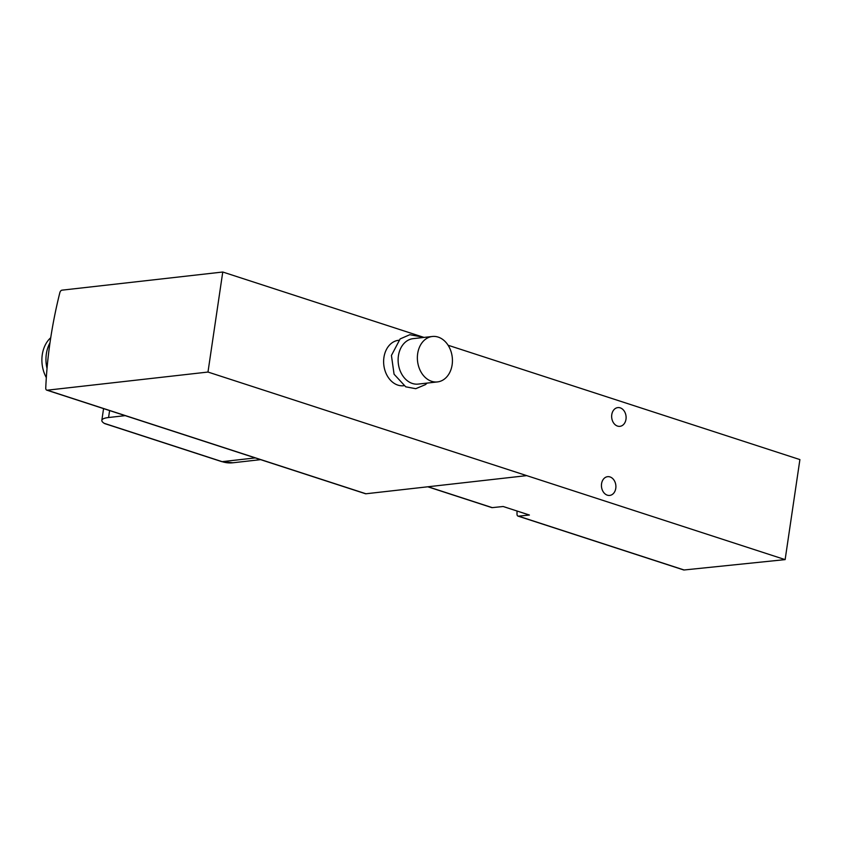<?xml version="1.0" encoding="UTF-8"?>
<svg xmlns="http://www.w3.org/2000/svg" width="842" height="842" viewBox="0 0 842 842"><rect width="100%" height="100%" fill="white"/><g stroke="black" fill="none" stroke-linecap="round" stroke-linejoin="round"><path stroke-width="1.26" d="M59.835 292.69A314.382 191.818 -72 0 0 45.752 388.067A2.863 1.747 -72 0 0 46.752 390.141A2.863 1.747 -72 0 0 47.226 390.193L207.985 372.048L222.762 272.019L61.992 290.164A2.863 1.747 -72 0 0 59.835 292.69M109.607 410.57L108.576 417.516A28.575 6.052 -171.6 0 0 101.84 420.337A28.575 6.052 -171.6 0 0 104.219 423.326L105.039 423.726M108.576 417.516L125.195 415.643M427.799 486.792L491.77 507.589A2.863 1.747 -72 0 0 492.233 507.631L503.169 506.505L529.397 515.03L518.472 516.157A2.863 1.747 108 0 1 518.009 516.104A2.863 1.747 108 0 1 517.009 514.188A222.93 136.015 108 0 1 517.03 511.01M518.009 516.104L683.63 569.939A2.863 1.747 -72 0 0 684.093 569.981L785.133 559.614L799.9 459.585L448.102 345.252M46.752 390.141L365.47 493.728A2.863 1.747 -72 0 0 365.944 493.77L526.713 475.625L785.133 559.614M403.76 385.72L403.718 385.731A22.86 17.461 -96.4 0 1 383.931 357.408A22.86 17.461 -96.4 0 1 398.592 340.284L398.634 340.284M615.776 488.36A9.43 7.199 83.6 0 0 607.619 476.677A9.43 7.199 83.6 0 0 601.514 486.855A9.43 7.199 83.6 0 0 609.734 495.422A9.43 7.199 83.6 0 0 615.776 488.36M625.985 419.274A9.43 7.199 83.6 0 0 617.817 407.602A9.43 7.199 83.6 0 0 611.724 417.779A9.43 7.199 83.6 0 0 619.933 426.336A9.43 7.199 83.6 0 0 625.985 419.274M424 337.421L222.762 272.019M526.713 475.625L207.985 372.048M417.674 353.598A22.86 17.461 -96.4 0 1 432.346 336.484A22.86 17.461 -96.4 0 1 452.249 357.24A22.86 17.461 -96.4 0 1 437.472 381.921A22.86 17.461 -96.4 0 1 417.674 353.598M437.472 381.921L418.211 384.089A22.86 17.461 -96.4 0 1 398.424 355.777A22.86 17.461 -96.4 0 1 413.085 338.652L432.346 336.484M50.752 337.695A28.87 22.039 83.6 0 0 46.331 377.626M49.994 342.789A30.007 22.913 83.6 0 0 47.026 368.48M104.219 423.326L222.141 461.658A42.016 32.08 83.6 0 0 232.855 462.784L221.667 461.605A2.863 1.747 108 0 0 222.141 461.658L255.273 457.911M518.472 516.157L684.093 569.981M428.031 486.76L492.233 507.631M365.944 493.77L47.226 390.193M103.566 408.612L101.84 420.337M422.031 337.642L420.284 336.653L409.822 334.706L400.129 338.926L391.425 355.461L394.067 374.206L405.739 386.825L415.748 388.688L425.442 384.626L427.157 383.078M232.855 462.784L260.61 459.648M105.039 423.705L221.667 461.605"/></g></svg>
